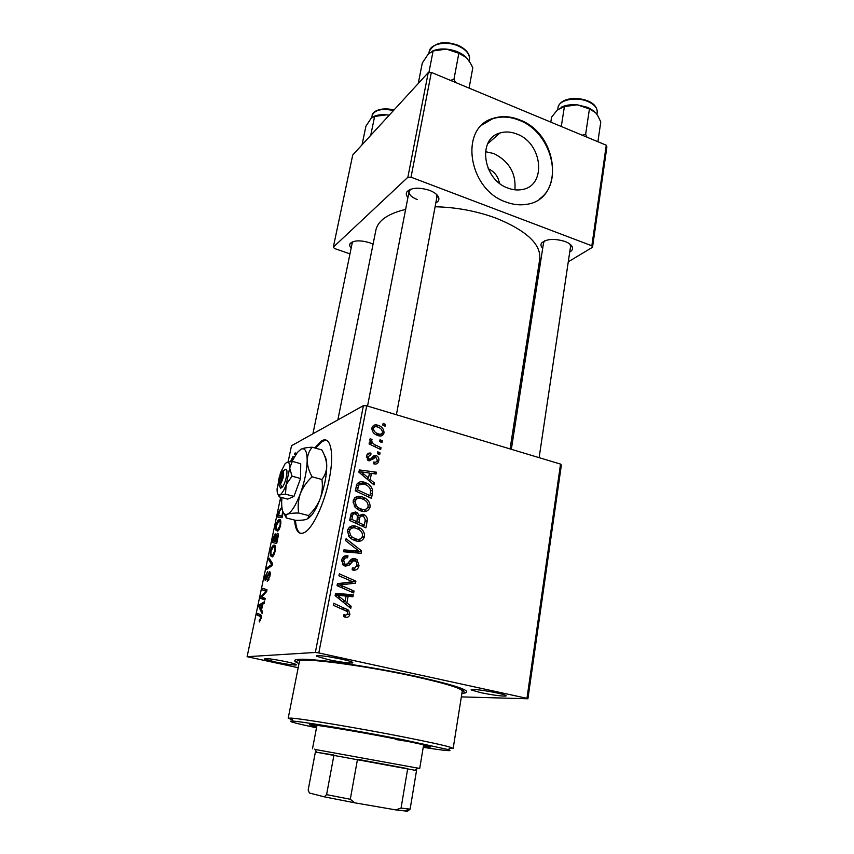 <?xml version="1.0" encoding="UTF-8"?>
<svg xmlns="http://www.w3.org/2000/svg" width="854" height="854" viewBox="0 0 854 854"><rect width="100%" height="100%" fill="white"/><g stroke="black" fill="none" stroke-linecap="round" stroke-linejoin="round"><path stroke-width="1.28" d="M294.598 520.086C295.495 531.359 298.921 535.426 304.867 532.309C313.172 527.644 324.648 502.921 329.238 479.137C334.64 452.898 330.498 435.081 321.52 440.974L314.72 447.912M326.367 440.269L322.406 441.23L315.585 448.169M485.435 151.67L493.879 153.571C509.187 161.342 516.19 173.426 514.909 189.812M516.937 134.067C511.055 131.719 505.419 131.367 500.028 132.978C477.194 138.583 482.841 179.66 507.884 188.061C512.699 189.898 517.375 190.399 521.901 189.567C546.902 186.087 542.813 143.258 516.937 134.067M519.702 119.891C510.329 116.123 501.394 115.653 492.875 118.471C458.993 127.79 468.205 189.556 505.942 202.014C512.838 204.608 519.552 205.408 526.085 204.394C564.964 200.007 559.349 134.185 519.702 119.891M539.28 199.099C564.451 182.34 551.46 132.167 519.253 120.286C509.891 116.518 500.946 116.048 492.438 118.866L482.126 124.919M275.383 662.01L264.43 658.989C264.783 657.996 271.807 658.861 285.503 661.562C293.861 663.409 297.395 664.551 296.103 664.999C292.58 665.095 285.674 664.102 275.383 662.01M328.31 659.64L316.759 656.32C313.674 654.602 328.566 656.246 341.29 659.064C350.46 661.145 354.164 662.448 352.392 662.992C347.984 663.152 339.956 662.042 328.31 659.64M328.235 656.662L341.739 659.16M480.61 692.626L471.525 690.043C468.43 688.399 484.848 690.256 497.06 692.968C504.383 694.612 507.287 695.647 505.749 696.074C500.946 696.202 492.566 695.06 480.61 692.626M542.696 248.354C540.849 246.496 540.486 244.724 541.607 243.038C546.443 238.832 554.246 238.309 565.006 241.468C569.287 243.155 571.774 245.151 572.468 247.457C572.863 249.261 571.956 250.777 569.746 252.005M544.788 240.764L543.582 242.664L511.332 449.3M407.924 197.552C406.066 195.374 405.799 193.378 407.112 191.563C411.703 187.549 419.186 187.154 429.551 190.357C434.921 192.492 438.017 195.054 438.817 198.011C439.191 200.06 438.187 201.704 435.796 202.964M410.742 189.204L409.098 191.456C408.767 194.52 411.447 197.199 417.147 199.505M351.165 248.066C349.553 246.326 349.254 244.767 350.268 243.379C354.004 240.241 360.516 240.049 369.793 242.792L373.07 244.18M353.129 241.607L352.168 243.166M298.996 663.611L295.794 662.01C291.342 658.669 301.654 658.37 326.762 661.113C351.357 663.974 387.492 670.144 416.624 676.475C456.516 685.506 472.582 691.025 464.843 693.032L461.918 693.288M510.062 448.916L539.675 259.573C541.511 244.692 527.089 230.922 496.387 218.282C476.788 211.077 456.356 207.234 435.092 206.764M280.582 525.21C279.76 528.498 278.778 530.473 277.646 531.156L275.661 529.982L275.885 525.722C276.717 522.413 277.699 520.428 278.831 519.766L279.141 519.616C280.699 518.976 281.179 520.844 280.582 525.21M281.681 501.81L281.137 501.02L281.831 498.875M278.02 537.23L276.707 543.454L272.415 542.493L273.771 536.397L275.116 533.985L276.034 535.586L277.422 533.312C278.287 533.184 278.479 534.487 278.02 537.23L276.963 534.978L275.084 541.383L276.547 541.703L277.486 537.102M272.511 563.523L272.074 565.604L266.768 569.362L267.11 567.729L271.657 564.505L268.764 559.872L269.127 558.142L272.511 563.523M259.338 621.958L259.221 620.196L260.545 618.467L260.107 616.417L257.161 615.051L257.513 613.375L260.566 614.763C261.303 614.837 261.473 616.076 261.078 618.488L259.338 621.958M265.22 598.387L264.868 600.063L260.673 598.334L261.036 596.604L266.032 591.181L262.445 589.9L262.797 588.246L267.014 589.815L266.651 591.566L261.644 597.021L265.22 598.387M560.544 464.096L561.356 465.099L527.911 698.775L526.961 698.337L560.544 464.096L366.718 405.821L318.809 652.947L315.35 652.456L363.409 405.65L291.513 445.745L288.129 461.854M280.667 497.263L247.105 656.705L298.185 667.711M315.35 652.456L247.105 656.705M262.456 611.613L262.082 613.428L258.879 606.852L259.306 604.846L264.526 601.718L264.174 603.394L262.754 604.184L261.559 609.873L262.456 611.613M269.896 576.311L267.238 581.627L269.352 576.343L269.095 573.418L265.562 580.496C264.793 580.485 264.676 579.129 265.22 576.429L267.665 571.475L265.765 576.343L265.968 578.82L269.512 571.732C270.355 571.785 270.483 573.312 269.896 576.311M275.18 551.054C274.369 554.289 273.408 556.242 272.298 556.915L270.27 555.602L270.515 551.236C271.326 547.99 272.287 546.037 273.387 545.375L273.782 545.194C275.319 544.649 275.789 546.603 275.18 551.054M283.208 512.368L282.098 517.716L277.753 517.076L279.023 511.332L281.852 507.105M290.584 461.491L292.858 456.719L294.203 457.114L292.858 456.719M295.633 453.004L294.662 454.606L294.993 453.026L295.633 453.004M527.911 698.775L461.352 696.885M380.03 452.887L379.699 454.68L377.415 453.634L377.767 451.798L380.03 452.887L377.884 453.848M382.304 440.835L381.962 442.618L379.699 441.571L380.041 439.746L382.304 440.835L380.222 441.817M370.06 507.041C368.597 510.916 365.79 512.304 361.669 511.194L357.559 509.432L354.677 506.764L353.15 500.807C354.698 496.804 357.591 495.448 361.808 496.708L365.138 498.117C368.608 500.113 370.241 503.081 370.06 507.041L367.476 507.938M374.372 482.948L373.999 484.923L358.893 472.177L359.32 469.946L376.39 472.209L376.048 474.034L371.426 473.351L370.252 479.553L374.372 482.948L372.525 483.674M367.263 520.716L365.918 527.868L349.606 520.417L351.24 513.435L355.542 511.994L357.25 512.731L359.192 515.538L363.003 514.215L364.615 514.93C366.665 516.307 367.551 518.239 367.263 520.716L365.064 521.42M361.573 550.894L361.125 553.296L343.564 551.769L343.927 549.869L358.99 551.182L345.699 540.689L346.083 538.66L361.573 550.894L357.687 551.919L357.484 552.986M345.358 617.164L343.81 616.631L343.948 614.634L345.422 615.158L347.888 613.642L347.215 611.507L333.263 605.23L333.647 603.266L348.656 610.247L349.884 614.239C349.254 616.727 347.738 617.709 345.358 617.164M354.026 591L353.663 592.943L337.042 585.652L337.426 583.624L353.033 581.894L338.942 575.777L339.316 573.835L355.883 581.136L355.51 583.143L339.945 584.926L354.026 591L350.663 591.63M526.961 698.337L318.809 652.947M351.154 606.244L350.759 608.336L335.12 595.633L335.569 593.274L353.3 594.843L352.937 596.775L348.133 596.284L346.884 602.86L351.154 606.244L348.656 606.628M359.022 565.668C358.114 569.437 355.83 570.835 352.19 569.885L352.339 567.942L354.944 568.081L357.057 565.049L355.958 561.163L353.332 560.768L349.478 564.985L345.326 566.202L343.287 565.209L341.749 559.957C342.582 556.712 344.578 555.346 347.738 555.869L347.535 557.801C345.518 557.502 344.258 558.409 343.746 560.523L344.568 563.779L345.582 564.28L347.247 563.95L349.649 561.121C350.973 559.007 352.787 558.206 355.104 558.719L357.068 559.658L359.022 565.668L356.726 566.213M364.487 536.664C363.003 540.603 360.174 542.034 356.011 540.956L351.175 538.746L348.966 536.558L347.418 530.537C348.987 526.47 351.901 525.061 356.161 526.299L360.217 528.114C363.302 530.142 364.722 532.981 364.487 536.664L362.021 537.379M373.903 463.914L373.806 461.993C375.589 462.569 376.753 461.993 377.297 460.263L375.899 457.37L368.544 460.68L366.526 456.175C367.071 453.677 368.554 452.663 370.967 453.122L370.839 454.979L368.021 456.698L369.024 458.94L370.326 459.153L373.753 455.822L376.635 455.737C378.493 456.89 379.208 458.566 378.77 460.765C378.151 463.476 376.529 464.523 373.903 463.914M372.451 493.153L371.469 498.362L355.296 490.836L356.801 484.25C358.648 481.816 361.103 481.133 364.178 482.2L367.156 483.396C369.985 484.837 371.8 487.122 372.579 490.228L372.451 493.153L370.252 493.975M384.022 432.903C383.136 435.593 381.29 436.543 378.482 435.743L377.254 435.316C373.7 434.013 371.928 431.537 371.949 427.875C372.931 425.175 374.853 424.289 377.724 425.207L378.632 425.516C382.154 426.786 383.948 429.242 384.022 432.903L380.062 434.803L379.678 435.978M381.012 447.709L380.671 449.524L369.088 443.952L369.44 442.137L371.832 443.311L369.697 439.629L370.358 438.54L372.098 439.799L371.543 440.589C372.28 442.98 373.892 444.592 376.4 445.425L381.012 447.709L378.898 448.67M385.389 424.449L385.058 426.21L382.795 425.153L383.136 423.349L385.389 424.449L383.403 425.431M606.265 145.201L606.895 146.877L592.527 247.265L591.843 245.792L606.265 145.201L431.345 72.409L411.03 177.194L407.86 177.29L428.238 72.611L352.734 154.99L333.327 247.148L334.522 248.503L349.969 253.873M407.86 177.29L333.327 247.148M592.527 247.265L568.284 261.815M537.732 280.155L536.323 281.009M591.843 245.792L411.03 177.194M405.618 209.422C388.314 213.553 378.439 220.257 376.006 229.534L375.76 230.772M428.238 72.611L431.345 72.409M570.557 246.528L569.992 244.148M436.885 197.114L436.234 194.157M363.409 405.65L366.718 405.821M485.019 690.737L492.843 692.103M499.409 183.183C498.149 176.372 494.413 171.558 488.21 168.718M337.373 583.901L353.033 581.894M352.745 581.777L355.883 581.136M351.976 582.108L351.677 583.666M337.063 585.513L339.945 584.926M335.376 594.288L349.435 595.537L353.3 594.843M349.435 595.537L349.275 596.402M345.955 596.658L348.133 596.284M343.415 601.6L343.287 602.273M344.493 603.255L346.884 602.86M340.436 597.544L345.069 601.323L346.073 596.071L337.191 595.163L340.436 597.544L338.003 597.971M342.625 601.728L345.069 601.323M335.131 595.537L337.191 595.163M343.895 615.371L345.422 615.158M342.251 609.105L345.913 608.55M347.503 614.57L349.884 614.239M345.923 615.232L344.899 617.047M354.709 568.134L353.364 570.109M352.318 568.22L352.894 568.091M350.289 561.516L353.332 560.768L351.25 559.68L355.104 558.719M349.489 561.718L348.71 562.327M347.525 563.683L345.656 565.903L349.478 564.985M343.447 556.765L347.738 555.869M343.938 556.861L348.112 555.975M344.311 556.968L344.141 558.676M343.735 558.783L342.059 558.815M341.621 561.057L343.746 560.523M342.977 564.91L345.582 564.28M343.554 564.772L344.44 563.8M343.682 551.182L355.115 552.207L358.99 551.182M360.271 538.895L358.392 541.276M349.489 527.121L352.328 527.516L356.161 526.299M352.328 527.516L353.417 527.847M350.471 529.074L347.695 529.544M354.41 540.465L357.474 539.301M350.556 535.415L352.424 537.294L356.449 539.109C359.417 539.877 361.445 538.853 362.544 536.013C362.63 533.27 361.488 531.156 359.139 529.704L355.627 528.114C352.617 527.249 350.535 528.252 349.393 531.113L350.556 535.415L348.581 536.013M353.321 540.016L356.449 539.109M347.29 531.775L349.393 531.113M362.651 525.658L362.534 526.32M351.368 513.243L355.542 511.994M351.72 513.318L353.407 514.055M357.623 516.062L359.192 515.538M359.214 515.496L363.003 514.215M359.182 515.538L360.73 516.222M355.328 522.274L355.189 522.968M358.733 517.343L357.719 517.236M351.432 515.175L350.652 515.079M351.88 519.403L356.972 521.73L357.42 515.506L355.264 513.862C353.588 513.585 352.67 514.375 352.488 516.222L351.88 519.403L349.649 520.15M354.357 522.584L356.972 521.73M350.268 516.98L352.488 516.222M358.872 522.605L364.37 525.114L365.288 519.787L363.655 516.51L362.608 516.051C360.826 515.773 359.833 516.649 359.63 518.666L358.872 522.605L356.257 523.459M361.722 525.947L364.37 525.114M357.42 519.403L359.63 518.666M369.141 460.904L370.871 459.185L374.789 457.456M366.942 454.862L370.967 453.122M367.081 454.894L366.451 456.644M366.43 457.402L368.021 456.698M367.466 459.879L369.312 459.057M367.861 460.242L370.326 459.153M372.291 457.232L376.102 455.545M372.237 457.306L373.529 458.011M376.443 461.779L378.77 460.765M374.831 462.473L374.319 464.021M358.915 472.048L360.025 472.187M369.366 473.426L370.796 473.607M373.049 473.586L376.39 472.209M369.206 474.269L371.426 473.351M368.48 480.268L370.252 479.553M364.017 474.226L368.501 478.016L369.44 473.063L360.89 471.824L364.017 474.226L362.213 474.973M366.686 478.752L368.501 478.016M359.288 472.508L360.89 471.824M368.213 496.27L368.117 496.804M361.317 496.9L360.217 496.387M357.41 483.332L360.313 483.748L364.178 482.2M370.615 490.975L372.579 490.228M358.157 485.221L356.374 485.414M357.559 489.865L369.942 495.64L370.38 493.292C371.084 489.598 369.761 486.865 366.43 485.083L363.719 483.994L358.797 484.965L357.559 489.865L355.317 490.74M367.519 496.526L369.942 495.64M356.235 485.99L358.797 484.965M365.95 509.176L364.359 511.525M354.837 497.743L357.954 498.149L361.808 496.708M355.915 499.665L353.31 500.134M360.762 510.916L363.324 509.592M356.257 505.653L358.648 507.906L362.096 509.368C365.042 510.158 367.06 509.165 368.138 506.379C368.159 503.39 366.836 501.17 364.167 499.718L361.274 498.501C358.285 497.615 356.235 498.587 355.104 501.394L356.257 505.653L354.378 506.337M359.267 510.35L362.096 509.368M353.022 502.173L355.104 501.394M372.269 426.872L373.817 427.181L377.724 425.207M372.707 428.751L371.853 428.665M377.906 435.551L378.6 434.366M373.422 428.398C373.689 430.992 375.119 432.732 377.714 433.586L378.642 433.907C380.489 434.59 381.791 434.099 382.539 432.455C382.176 429.85 380.692 428.1 378.098 427.224L377.383 426.979C375.525 426.285 374.201 426.765 373.422 428.398L371.853 429.188M376.465 434.964L378.642 433.907M369.782 444.283L371.832 443.311M369.878 440.867L372.098 439.799M370.092 441.283L371.543 440.589M265.028 599.337L260.673 598.334M261.879 596.797L261.036 596.604M266.694 591.342L266.032 591.181M266.704 591.299L264.9 590.872M266.79 590.915L262.445 589.9M260.278 607.173L258.879 606.852M261.004 605.23L259.306 604.846M260.246 607.119L261.196 609.062L262.146 604.525L259.563 605.977L260.246 607.119M260.513 620.495L259.605 620.292M261.303 615.99L257.161 615.051M268.636 580.261L267.526 579.994M268.668 580.208L267.676 579.973M268.967 579.546L268.327 579.396M266.694 579.065L265.872 578.873M267.024 578.286L266.427 578.147M268.572 568.081L267.11 567.729M272.277 564.654L271.657 564.505M270.483 560.299L268.764 559.872M273.002 556.274L270.27 555.602M274.892 545.471L273.782 545.194M270.91 554.214L272.586 555.324L274.636 551.118C275.031 547.756 274.614 546.325 273.387 546.816L271.07 551.108L270.91 554.214M273.408 555.708L272.319 555.442M275.831 534.028L275.298 533.889M273.248 540.977L274.582 541.276L275.479 536.131L274.988 535.479L273.248 540.977L277.027 541.927M276.216 536.312L275.479 536.131M281.703 501.17L281.137 501.02M282.343 516.521L278.596 515.549L281.916 516.029L282.781 511.418M282.087 508.738L281.041 508.899L279.578 511.226L278.596 515.549M278.244 530.644L275.661 529.982M280.368 519.926L279.141 519.616M276.29 528.594L277.934 529.587L280.037 525.317C280.422 522.018 279.995 520.652 278.756 521.218L276.429 525.562L276.29 528.594M278.767 529.96L277.721 529.693M294.15 457.018L292.922 456.676M293.509 458.352L292.527 458.256L291.011 461.459M295.591 453.196L294.993 453.026M295.473 520.31C295.996 527.729 297.768 532.106 300.8 533.43M401.615 739.521L392.594 738.059L401.615 739.521M423.36 746.492L430.79 747.047C430.416 746.215 418.279 743.439 394.377 738.71C356.118 731.184 308.497 723.423 309.543 724.79L316.663 726.967M423.221 747.314C445.628 750.805 453.954 751.563 448.179 749.577L402.661 739.639C359.502 731.152 304.003 721.811 293.2 721.128C285.823 720.733 293.584 722.954 316.503 727.779M292.399 719.847L288.193 718.203L291.321 718.118C302.359 718.716 359.651 728.281 404.166 737.087C428.932 741.987 444.539 745.435 451.008 747.431L453.164 748.478L449.578 748.52M453.175 748.382L462.238 691.249C462.163 688.495 446.247 683.574 414.5 676.485C362.95 665.127 298.292 656.918 299.444 661.37L299.402 661.594M408.223 741.496L395.744 739.5M594.245 111.266L588.054 107.476L577.336 104.828L589.431 108.949L595.58 112.6L597.779 115.706L600.789 121.941L597.907 141.732M586.933 137.163L585.641 134.281L589.431 108.949M585.641 134.281L582.257 135.22M561.291 126.488L564.409 106.536L577.336 104.828C570.888 104.295 565.444 105.117 561.003 107.305M550.809 122.122L551.599 117.137L557.31 109.985L564.409 106.536M362.416 483.118L365.651 483.994M455.524 82.464L453.944 79.358L450.41 80.34M418.246 83.521L422.271 63.079L428.217 54.101L433.106 50.941L446.514 49.105L458.833 53.279L466.433 57.592L470.437 63.121L472.806 67.754L469.092 88.111M453.944 79.358L458.833 53.279M428.9 72.569L433.106 50.941M466.103 57.25C461.245 52.734 454.723 50.023 446.514 49.105C441.038 48.657 436.351 49.308 432.466 51.069M362.021 144.849L365.918 126.2L371.148 118.268L374.628 116.432L386.606 114.842L389.157 115.258M370.711 135.37L374.628 116.432M389.21 115.194L386.606 114.842C381.322 114.372 376.998 114.948 373.614 116.571M416.528 770.543L315.393 752.032L308.166 790.014L309.404 793.014L324.242 796.835L326.591 794.647L350.289 799.269L354.805 802.824L324.242 796.835M314.977 749.428L419.72 768.472M326.591 794.647L333.957 755.043L315.393 752.032M416.538 770.457L410.112 809.154L407.539 811.236L395.754 809.891L401.06 808.076L407.7 768.653L357.495 759.281L350.289 799.269M395.754 809.891L354.805 802.824M401.06 808.076L410.112 809.154M281.692 471.739L278.916 484.88L280.614 488.221L282.183 487.218C285.546 483.94 288.577 469.497 285.983 469.166L281.692 471.739C278.831 477.066 277.902 481.442 278.916 484.88M279.898 486.577L280.678 487.922M285.439 494.156L286.239 484.517L292.025 476.18L300.544 478.496L300.725 463.711L292.303 461.384L286.752 462.324L284.948 463.978L280.507 472.721L277.091 488.83C277.006 492.651 277.635 494.733 278.98 495.042L285.439 494.156L293.947 496.42L300.544 478.496M292.025 476.18L289.687 468.067L292.303 461.384M278.98 495.042L279.322 496.9L287.723 499.12L293.947 496.42M278.34 494.744L279.087 496.43M279.183 495.405L279.888 494.893C281.927 493.772 284.04 490.313 286.239 484.517L289.687 468.067C289.698 463.38 288.716 461.47 286.752 462.324M281.927 497.594L281.681 501.746C281.542 509.443 282.834 513.681 285.588 514.45L287.392 514.215C291.556 512.186 295.879 505.322 300.352 493.633C304.664 481.539 306.938 470.479 307.184 460.455C307.056 451.125 304.963 447.4 300.907 449.257L297.288 452.545L291.94 461.406M321.905 479.478C322.897 485.979 322.3 492.459 320.122 498.907C317.571 505.173 313.685 510.724 308.475 515.56L308.934 516.873L306.874 519.264C304.398 520.054 300.672 520.417 295.697 520.364L286.154 517.908L285.962 515.133L287.392 514.215C289.773 513.393 293.53 512.987 298.676 513.008C297.63 506.593 298.195 500.134 300.352 493.633C302.903 487.303 306.821 481.699 312.084 476.799L321.905 479.478C325 475.55 326.612 471.024 326.751 465.889C326.495 460.584 324.84 455.267 321.787 449.919L312.19 447.208C307.088 447.432 303.33 448.115 300.907 449.257M298.676 513.008L308.475 515.56M312.084 476.799C308.988 471.227 307.355 465.772 307.184 460.455C307.429 455.31 309.095 450.901 312.19 447.208M284.265 513.788L285.674 516.937M324.381 455.374C325.897 457.242 326.687 460.754 326.751 465.889C326.655 475.891 324.445 486.897 320.122 498.907C317.464 505.931 314.656 511.354 311.689 515.175L308.934 516.873M308.006 518.709L311.689 515.175M282.183 487.218L280.422 484.165L283.208 470.97L285.983 469.166M280.422 484.165C283.325 478.774 284.254 474.386 283.208 470.97M340.618 583.463L344.408 582.684M345.656 582.844L349.489 582.054M340.532 587.178L343.916 586.506M347.322 563.939L351.154 563.01M350.578 551.716L354.431 550.691M369.419 460.573L373.326 458.854M355.83 488.082L358.072 487.196M374.244 446.428L376.4 445.425M264.238 594.288L263.278 594.064M265.861 592.462L264.911 592.238M261.324 616.684L260.107 616.417M268.103 575.34L267.515 575.201M271.828 565.786L270.28 565.412M272.447 563.821L270.953 563.459M596.914 114.34L597.159 112.611C597.661 108.309 594.651 104.647 588.15 101.637C576.493 96.299 558.922 99.801 558.046 107.401L557.982 107.817M469.145 61.029L469.38 59.759C470.084 54.4 466.412 49.81 458.352 46.009C446.514 40.64 430.512 43.714 429.252 51.389L429.167 51.848M393.491 110.529C381.909 108.191 374.81 109.835 372.184 115.439L372.12 115.749M322.406 441.23L321.52 440.974M487.751 143.664L500.028 132.978M265.114 658.509L264.43 658.989M317.72 655.626L316.759 656.32M472.326 689.434L471.525 690.043M544.083 241.522L541.607 243.038M409.739 190.154L407.112 191.563M352.659 242.088L350.268 243.379M299.679 659.245L295.794 662.01M409.312 190.389L409.429 189.759L409.312 190.389M337.864 419.89L376.006 229.534M461.811 688.537L464.843 693.032M436.885 195.683L438.817 198.011M570.515 245.311L572.468 247.457M295.068 660.025L294.833 661.199M505.098 695.113L505.749 696.074M351.667 661.861L352.392 662.992M295.612 664.22L296.103 664.999M348.656 610.247L345.838 610.663M344.568 563.779L342.465 564.291M357.068 559.658L353.204 560.619M360.217 528.114L357.741 528.882M352.424 537.294L350.215 537.945M357.25 512.731L354.196 513.788M364.615 514.93L361.573 515.944M369.024 458.94L367.316 459.698M376.635 455.737L372.707 457.477M367.156 483.396L364.786 484.335M365.138 498.117L362.747 499.003M358.648 507.906L356.502 508.664M378.632 425.516L376.208 426.733M377.714 433.586L375.717 434.558M259.755 620.228L260.545 620.41M267.857 579.887L268.722 580.101M265.968 578.82L266.726 579.001M269.288 571.838L270.056 572.02M271.252 564.74L272.212 564.964M273.387 545.375L275.105 545.802M272.586 555.324L273.515 555.548M275.116 533.985L275.917 534.188M277.272 533.387L278.02 533.579M278.831 519.766L280.539 520.203M277.934 529.587L278.852 529.811M448.179 749.577L451.008 747.431M460.092 689.157L460.285 687.95M302.124 660.398L302.359 659.203M288.193 718.203L299.444 661.37M293.2 721.128L291.321 718.118M597.266 111.458C596.754 106.846 593.701 103.377 588.096 101.039M587.851 100.932C576.471 96.385 560.438 98.029 558.046 107.401L557.694 109.622M539.13 457.648L570.589 246.294M409.098 191.456L367.54 406.066M436.938 196.858L396.405 414.745M428.857 53.407L429.252 51.389C434.505 42.369 444.144 40.351 458.171 45.326M458.352 45.401C468.28 50.119 469.892 56.044 469.54 58.424M312.927 433.8L352.211 242.984M371.703 117.735L372.184 115.439C371.629 111.842 381.172 106.526 393.94 110.038M316.631 752.064L314.752 749.065M312.489 748.798L316.973 725.334M419.72 768.451L423.627 744.859M415.204 770.159L418.022 768.013M405.447 811.193L408.276 809.037M285.588 514.45L285.962 515.133"/></g></svg>
